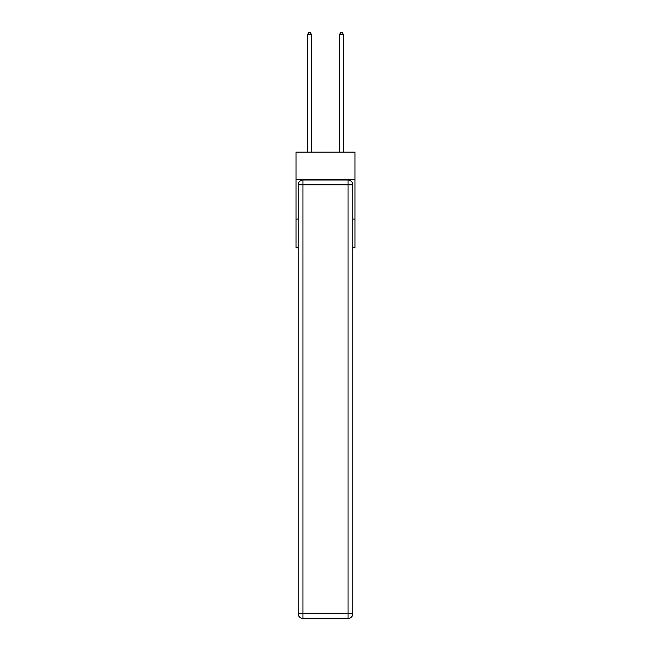 <?xml version="1.0" encoding="UTF-8"?>
<svg xmlns="http://www.w3.org/2000/svg" width="651" height="651" viewBox="0 0 651 651"><rect width="100%" height="100%" fill="white"/><g stroke="black" fill="none" stroke-linecap="round" stroke-linejoin="round"><path stroke-width="0.98" d="M354.99 179.245L354.99 152.147L296.01 152.147L296.01 179.245L354.99 179.245L354.99 247.795L352.842 247.795M298.158 219.102L296.01 219.102L296.01 179.245M354.99 219.102L352.842 219.102M296.01 219.102L296.01 247.795L298.158 247.795M302.943 180.042L348.057 180.042A4.785 4.785 0 0 1 352.842 184.827L352.842 613.665A4.785 4.785 0 0 1 348.057 618.45L302.943 618.45L302.943 613.665L348.057 613.665L348.057 184.827L302.943 184.827L302.943 613.665L298.158 613.665L298.158 184.827L302.943 184.827L302.943 180.042A4.785 4.785 0 0 0 298.158 184.827A4.785 4.785 0 0 1 302.943 180.042M298.158 613.665A4.785 4.785 0 0 0 302.943 618.45A4.785 4.785 0 0 1 298.158 613.665M311.552 152.147L311.552 34.625L307.565 34.625L307.565 152.147M307.565 34.625L308.761 32.55L310.356 32.55L311.552 34.625M343.435 152.147L343.435 34.625L339.448 34.625L339.448 152.147M339.448 34.625L340.644 32.55L342.239 32.55L343.435 34.625M348.057 618.45A4.785 4.785 0 0 0 352.842 613.665L348.057 613.665L348.057 618.45M352.842 184.827A4.785 4.785 0 0 0 348.057 180.042L348.057 184.827L352.842 184.827"/></g></svg>
